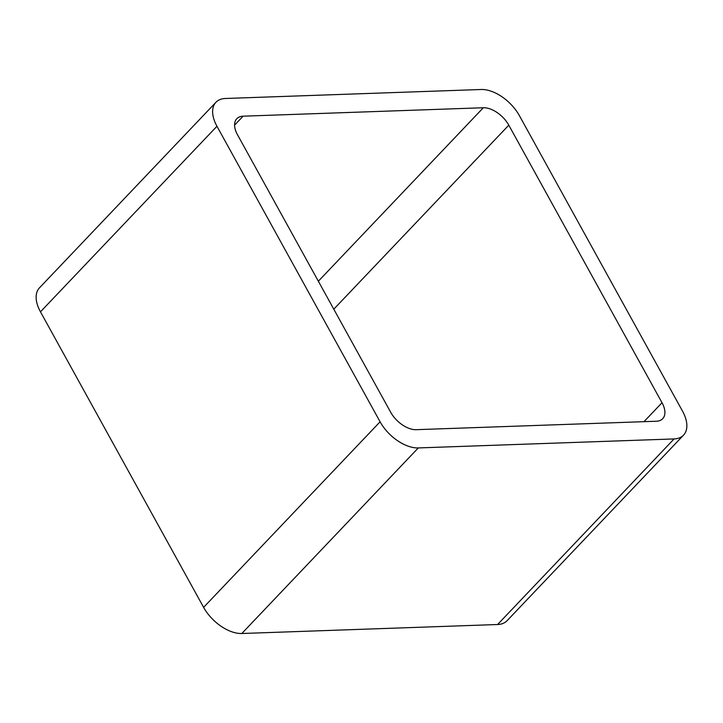<?xml version="1.0" encoding="UTF-8"?>
<svg xmlns="http://www.w3.org/2000/svg" width="723" height="723" viewBox="0 0 723 723"><rect width="100%" height="100%" fill="white"/><g stroke="black" fill="none" stroke-linecap="round" stroke-linejoin="round"><path stroke-width="1.08" d="M40.47 311.839L203.615 607.365L380.09 421.789L216.954 126.263A33.601 19.078 43.6 0 1 215.933 102.286L39.458 287.862A33.601 19.078 43.6 0 0 40.47 311.839L216.954 126.263M683.542 435.138L507.067 620.714A33.601 19.078 43.6 0 1 497.596 624.518L674.08 438.933A33.601 19.078 43.6 0 0 683.542 435.138A33.601 19.078 43.6 0 0 682.53 411.161L519.385 115.635A33.601 19.078 43.6 0 0 481.175 89.498L225.404 98.482A33.601 19.078 43.6 0 0 215.933 102.286M674.08 438.933L418.301 447.926A33.601 19.078 43.6 0 1 380.09 421.789M497.596 624.518L241.825 633.502L418.301 447.926M203.615 607.365A33.601 19.078 43.6 0 0 241.825 633.502M656.376 421.238L416.159 429.679A22.404 12.716 43.6 0 1 390.682 412.255L237.469 134.704A22.404 12.716 43.6 0 1 236.792 118.717A22.404 12.716 43.6 0 1 243.1 116.186L483.316 107.745A22.404 12.716 43.6 0 1 508.793 125.169L662.015 402.72A22.404 12.716 43.6 0 1 662.693 418.707A22.404 12.716 43.6 0 1 656.376 421.238M234.577 125.151L243.1 116.186M318.346 281.22L483.316 107.745M333.791 309.191L508.793 125.169M643.985 421.672L662.015 402.72"/></g></svg>
